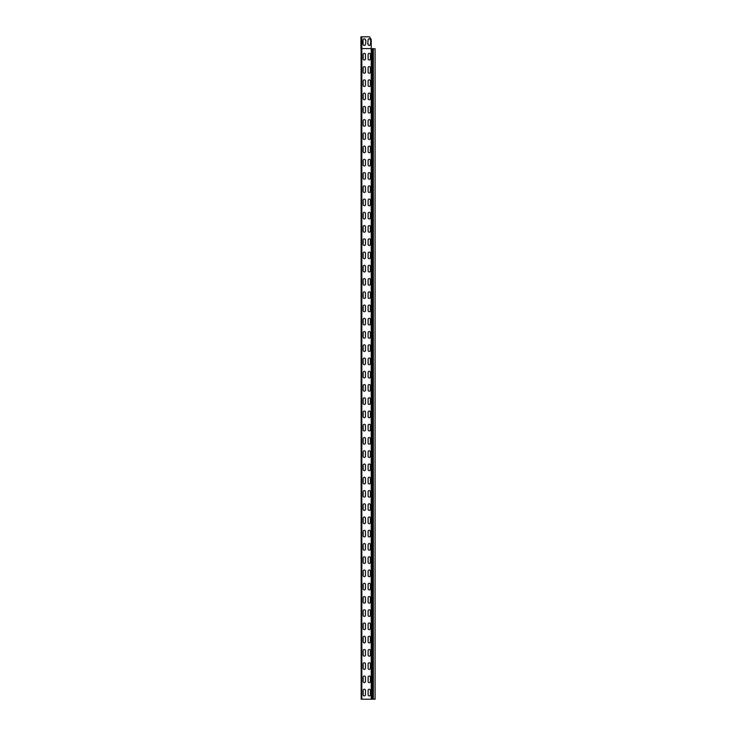 <?xml version="1.0" encoding="UTF-8"?>
<svg xmlns="http://www.w3.org/2000/svg" width="736" height="736" viewBox="0 0 736 736"><rect width="100%" height="100%" fill="white"/><g stroke="black" fill="none" stroke-linecap="round" stroke-linejoin="round"><path stroke-width="1.1" d="M361.164 63.59L361.164 61.52M361.164 65.909L360.999 64.096M361.164 61.152L361.164 59.073M360.999 58.76L361.164 56.681M374.918 699.2L361.164 699.2L361.091 48.594A0.46 0.46 0 0 1 360.925 48.263L360.925 36.8L369.573 36.8L370.999 39.284A1.656 1.656 0 0 1 371.229 40.112L371.229 48.263L371.229 40.112M361.164 691.086L361.164 692.245M361.164 693.238L361.164 694.398M361.827 699.2L361.827 48.723L361.091 48.594L371.229 48.594M360.925 48.263L361.827 48.263L361.827 36.8M368.12 694.729L368.12 690.423A1.159 1.159 0 0 1 369.279 689.264A1.159 1.159 0 0 1 370.438 690.423L370.438 694.729A1.159 1.159 0 0 1 369.279 695.888A1.159 1.159 0 0 1 368.12 694.729A1.159 1.159 90 0 0 369.279 695.888A1.159 1.159 90 0 0 370.438 694.729M363.152 690.423A1.159 1.159 0 0 1 364.311 689.264A1.159 1.159 0 0 1 365.47 690.423L365.47 694.729A1.159 1.159 0 0 1 364.311 695.888A1.159 1.159 0 0 1 363.152 694.729L363.152 690.423A1.159 1.159 90 0 1 364.311 689.264A1.159 1.159 90 0 1 365.47 690.423M368.12 681.481L368.12 677.175A1.159 1.159 0 0 1 369.279 676.016A1.159 1.159 0 0 1 370.438 677.175L370.438 681.481A1.159 1.159 0 0 1 369.279 682.64A1.159 1.159 0 0 1 368.12 681.481A1.159 1.159 90 0 0 369.279 682.64A1.159 1.159 90 0 0 370.438 681.481M363.152 677.175A1.159 1.159 0 0 1 364.311 676.016A1.159 1.159 0 0 1 365.47 677.175L365.47 681.481A1.159 1.159 0 0 1 364.311 682.64A1.159 1.159 0 0 1 363.152 681.481L363.152 677.175A1.159 1.159 90 0 1 364.311 676.016A1.159 1.159 90 0 1 365.47 677.175M368.12 668.233L368.12 663.927A1.159 1.159 0 0 1 369.279 662.768A1.159 1.159 0 0 1 370.438 663.927L370.438 668.233A1.159 1.159 0 0 1 369.279 669.392A1.159 1.159 0 0 1 368.12 668.233A1.159 1.159 90 0 0 369.279 669.392A1.159 1.159 90 0 0 370.438 668.233M363.152 663.927A1.159 1.159 0 0 1 364.311 662.768A1.159 1.159 0 0 1 365.47 663.927L365.47 668.233A1.159 1.159 0 0 1 364.311 669.392A1.159 1.159 0 0 1 363.152 668.233L363.152 663.927A1.159 1.159 90 0 1 364.311 662.768A1.159 1.159 90 0 1 365.47 663.927M368.12 654.985L368.12 650.679A1.159 1.159 0 0 1 369.279 649.52A1.159 1.159 0 0 1 370.438 650.679L370.438 654.985A1.159 1.159 0 0 1 369.279 656.144A1.159 1.159 0 0 1 368.12 654.985A1.159 1.159 90 0 0 369.279 656.144A1.159 1.159 90 0 0 370.438 654.985M363.152 650.679A1.159 1.159 0 0 1 364.311 649.52A1.159 1.159 0 0 1 365.47 650.679L365.47 654.985A1.159 1.159 0 0 1 364.311 656.144A1.159 1.159 0 0 1 363.152 654.985L363.152 650.679A1.159 1.159 90 0 1 364.311 649.52A1.159 1.159 90 0 1 365.47 650.679M368.12 641.737L368.12 637.431A1.159 1.159 0 0 1 369.279 636.272A1.159 1.159 0 0 1 370.438 637.431L370.438 641.737A1.159 1.159 0 0 1 369.279 642.896A1.159 1.159 0 0 1 368.12 641.737A1.159 1.159 90 0 0 369.279 642.896A1.159 1.159 90 0 0 370.438 641.737M363.152 637.431A1.159 1.159 0 0 1 364.311 636.272A1.159 1.159 0 0 1 365.47 637.431L365.47 641.737A1.159 1.159 0 0 1 364.311 642.896A1.159 1.159 0 0 1 363.152 641.737L363.152 637.431A1.159 1.159 90 0 1 364.311 636.272A1.159 1.159 90 0 1 365.47 637.431M368.12 628.489L368.12 624.183A1.159 1.159 0 0 1 369.279 623.024A1.159 1.159 0 0 1 370.438 624.183L370.438 628.489A1.159 1.159 0 0 1 369.279 629.648A1.159 1.159 0 0 1 368.12 628.489A1.159 1.159 90 0 0 369.279 629.648A1.159 1.159 90 0 0 370.438 628.489M363.152 624.183A1.159 1.159 0 0 1 364.311 623.024A1.159 1.159 0 0 1 365.47 624.183L365.47 628.489A1.159 1.159 0 0 1 364.311 629.648A1.159 1.159 0 0 1 363.152 628.489L363.152 624.183A1.159 1.159 90 0 1 364.311 623.024A1.159 1.159 90 0 1 365.47 624.183M368.12 615.241L368.12 610.935A1.159 1.159 0 0 1 369.279 609.776A1.159 1.159 0 0 1 370.438 610.935L370.438 615.241A1.159 1.159 0 0 1 369.279 616.4A1.159 1.159 0 0 1 368.12 615.241A1.159 1.159 90 0 0 369.279 616.4A1.159 1.159 90 0 0 370.438 615.241M363.152 610.935A1.159 1.159 0 0 1 364.311 609.776A1.159 1.159 0 0 1 365.47 610.935L365.47 615.241A1.159 1.159 0 0 1 364.311 616.4A1.159 1.159 0 0 1 363.152 615.241L363.152 610.935A1.159 1.159 90 0 1 364.311 609.776A1.159 1.159 90 0 1 365.47 610.935M368.12 601.993L368.12 597.687A1.159 1.159 0 0 1 369.279 596.528A1.159 1.159 0 0 1 370.438 597.687L370.438 601.993A1.159 1.159 0 0 1 369.279 603.152A1.159 1.159 0 0 1 368.12 601.993A1.159 1.159 90 0 0 369.279 603.152A1.159 1.159 90 0 0 370.438 601.993M363.152 597.687A1.159 1.159 0 0 1 364.311 596.528A1.159 1.159 0 0 1 365.47 597.687L365.47 601.993A1.159 1.159 0 0 1 364.311 603.152A1.159 1.159 0 0 1 363.152 601.993L363.152 597.687A1.159 1.159 90 0 1 364.311 596.528A1.159 1.159 90 0 1 365.47 597.687M368.12 588.745L368.12 584.439A1.159 1.159 0 0 1 369.279 583.28A1.159 1.159 0 0 1 370.438 584.439L370.438 588.745A1.159 1.159 0 0 1 369.279 589.904A1.159 1.159 0 0 1 368.12 588.745A1.159 1.159 90 0 0 369.279 589.904A1.159 1.159 90 0 0 370.438 588.745M363.152 584.439A1.159 1.159 0 0 1 364.311 583.28A1.159 1.159 0 0 1 365.47 584.439L365.47 588.745A1.159 1.159 0 0 1 364.311 589.904A1.159 1.159 0 0 1 363.152 588.745L363.152 584.439A1.159 1.159 90 0 1 364.311 583.28A1.159 1.159 90 0 1 365.47 584.439M368.12 575.497L368.12 571.191A1.159 1.159 0 0 1 369.279 570.032A1.159 1.159 0 0 1 370.438 571.191L370.438 575.497A1.159 1.159 0 0 1 369.279 576.656A1.159 1.159 0 0 1 368.12 575.497A1.159 1.159 90 0 0 369.279 576.656A1.159 1.159 90 0 0 370.438 575.497M363.152 571.191A1.159 1.159 0 0 1 364.311 570.032A1.159 1.159 0 0 1 365.47 571.191L365.47 575.497A1.159 1.159 0 0 1 364.311 576.656A1.159 1.159 0 0 1 363.152 575.497L363.152 571.191A1.159 1.159 90 0 1 364.311 570.032A1.159 1.159 90 0 1 365.47 571.191M368.12 562.249L368.12 557.943A1.159 1.159 0 0 1 369.279 556.784A1.159 1.159 0 0 1 370.438 557.943L370.438 562.249A1.159 1.159 0 0 1 369.279 563.408A1.159 1.159 0 0 1 368.12 562.249A1.159 1.159 90 0 0 369.279 563.408A1.159 1.159 90 0 0 370.438 562.249M363.152 557.943A1.159 1.159 0 0 1 364.311 556.784A1.159 1.159 0 0 1 365.47 557.943L365.47 562.249A1.159 1.159 0 0 1 364.311 563.408A1.159 1.159 0 0 1 363.152 562.249L363.152 557.943A1.159 1.159 90 0 1 364.311 556.784A1.159 1.159 90 0 1 365.47 557.943M368.12 549.001L368.12 544.695A1.159 1.159 0 0 1 369.279 543.536A1.159 1.159 0 0 1 370.438 544.695L370.438 549.001A1.159 1.159 0 0 1 369.279 550.16A1.159 1.159 0 0 1 368.12 549.001A1.159 1.159 90 0 0 369.279 550.16A1.159 1.159 90 0 0 370.438 549.001M363.152 544.695A1.159 1.159 0 0 1 364.311 543.536A1.159 1.159 0 0 1 365.47 544.695L365.47 549.001A1.159 1.159 0 0 1 364.311 550.16A1.159 1.159 0 0 1 363.152 549.001L363.152 544.695A1.159 1.159 90 0 1 364.311 543.536A1.159 1.159 90 0 1 365.47 544.695M368.12 535.753L368.12 531.447A1.159 1.159 0 0 1 369.279 530.288A1.159 1.159 0 0 1 370.438 531.447L370.438 535.753A1.159 1.159 0 0 1 369.279 536.912A1.159 1.159 0 0 1 368.12 535.753A1.159 1.159 90 0 0 369.279 536.912A1.159 1.159 90 0 0 370.438 535.753M363.152 531.447A1.159 1.159 0 0 1 364.311 530.288A1.159 1.159 0 0 1 365.47 531.447L365.47 535.753A1.159 1.159 0 0 1 364.311 536.912A1.159 1.159 0 0 1 363.152 535.753L363.152 531.447A1.159 1.159 90 0 1 364.311 530.288A1.159 1.159 90 0 1 365.47 531.447M368.12 522.505L368.12 518.199A1.159 1.159 0 0 1 369.279 517.04A1.159 1.159 0 0 1 370.438 518.199L370.438 522.505A1.159 1.159 0 0 1 369.279 523.664A1.159 1.159 0 0 1 368.12 522.505A1.159 1.159 90 0 0 369.279 523.664A1.159 1.159 90 0 0 370.438 522.505M363.152 518.199A1.159 1.159 0 0 1 364.311 517.04A1.159 1.159 0 0 1 365.47 518.199L365.47 522.505A1.159 1.159 0 0 1 364.311 523.664A1.159 1.159 0 0 1 363.152 522.505L363.152 518.199A1.159 1.159 90 0 1 364.311 517.04A1.159 1.159 90 0 1 365.47 518.199M368.12 509.257L368.12 504.951A1.159 1.159 0 0 1 369.279 503.792A1.159 1.159 0 0 1 370.438 504.951L370.438 509.257A1.159 1.159 0 0 1 369.279 510.416A1.159 1.159 0 0 1 368.12 509.257A1.159 1.159 90 0 0 369.279 510.416A1.159 1.159 90 0 0 370.438 509.257M363.152 504.951A1.159 1.159 0 0 1 364.311 503.792A1.159 1.159 0 0 1 365.47 504.951L365.47 509.257A1.159 1.159 0 0 1 364.311 510.416A1.159 1.159 0 0 1 363.152 509.257L363.152 504.951A1.159 1.159 90 0 1 364.311 503.792A1.159 1.159 90 0 1 365.47 504.951M368.12 496.009L368.12 491.703A1.159 1.159 0 0 1 369.279 490.544A1.159 1.159 0 0 1 370.438 491.703L370.438 496.009A1.159 1.159 0 0 1 369.279 497.168A1.159 1.159 0 0 1 368.12 496.009A1.159 1.159 90 0 0 369.279 497.168A1.159 1.159 90 0 0 370.438 496.009M363.152 491.703A1.159 1.159 0 0 1 364.311 490.544A1.159 1.159 0 0 1 365.47 491.703L365.47 496.009A1.159 1.159 0 0 1 364.311 497.168A1.159 1.159 0 0 1 363.152 496.009L363.152 491.703A1.159 1.159 90 0 1 364.311 490.544A1.159 1.159 90 0 1 365.47 491.703M368.12 482.761L368.12 478.455A1.159 1.159 0 0 1 369.279 477.296A1.159 1.159 0 0 1 370.438 478.455L370.438 482.761A1.159 1.159 0 0 1 369.279 483.92A1.159 1.159 0 0 1 368.12 482.761A1.159 1.159 90 0 0 369.279 483.92A1.159 1.159 90 0 0 370.438 482.761M363.152 478.455A1.159 1.159 0 0 1 364.311 477.296A1.159 1.159 0 0 1 365.47 478.455L365.47 482.761A1.159 1.159 0 0 1 364.311 483.92A1.159 1.159 0 0 1 363.152 482.761L363.152 478.455A1.159 1.159 90 0 1 364.311 477.296A1.159 1.159 90 0 1 365.47 478.455M368.12 469.513L368.12 465.207A1.159 1.159 0 0 1 369.279 464.048A1.159 1.159 0 0 1 370.438 465.207L370.438 469.513A1.159 1.159 0 0 1 369.279 470.672A1.159 1.159 0 0 1 368.12 469.513A1.159 1.159 90 0 0 369.279 470.672A1.159 1.159 90 0 0 370.438 469.513M363.152 465.207A1.159 1.159 0 0 1 364.311 464.048A1.159 1.159 0 0 1 365.47 465.207L365.47 469.513A1.159 1.159 0 0 1 364.311 470.672A1.159 1.159 0 0 1 363.152 469.513L363.152 465.207A1.159 1.159 90 0 1 364.311 464.048A1.159 1.159 90 0 1 365.47 465.207M368.12 456.265L368.12 451.959A1.159 1.159 0 0 1 369.279 450.8A1.159 1.159 0 0 1 370.438 451.959L370.438 456.265A1.159 1.159 0 0 1 369.279 457.424A1.159 1.159 0 0 1 368.12 456.265A1.159 1.159 90 0 0 369.279 457.424A1.159 1.159 90 0 0 370.438 456.265M363.152 451.959A1.159 1.159 0 0 1 364.311 450.8A1.159 1.159 0 0 1 365.47 451.959L365.47 456.265A1.159 1.159 0 0 1 364.311 457.424A1.159 1.159 0 0 1 363.152 456.265L363.152 451.959M368.12 443.017L368.12 438.711A1.159 1.159 0 0 1 369.279 437.552A1.159 1.159 0 0 1 370.438 438.711L370.438 443.017A1.159 1.159 0 0 1 369.279 444.176A1.159 1.159 0 0 1 368.12 443.017A1.159 1.159 90 0 0 369.279 444.176A1.159 1.159 90 0 0 370.438 443.017M363.152 438.711A1.159 1.159 0 0 1 364.311 437.552A1.159 1.159 0 0 1 365.47 438.711L365.47 443.017A1.159 1.159 0 0 1 364.311 444.176A1.159 1.159 0 0 1 363.152 443.017L363.152 438.711A1.159 1.159 90 0 1 364.311 437.552A1.159 1.159 90 0 1 365.47 438.711M368.12 429.769L368.12 425.463A1.159 1.159 0 0 1 369.279 424.304A1.159 1.159 0 0 1 370.438 425.463L370.438 429.769A1.159 1.159 0 0 1 369.279 430.928A1.159 1.159 0 0 1 368.12 429.769A1.159 1.159 90 0 0 369.279 430.928A1.159 1.159 90 0 0 370.438 429.769M363.152 425.463A1.159 1.159 0 0 1 364.311 424.304A1.159 1.159 0 0 1 365.47 425.463L365.47 429.769A1.159 1.159 0 0 1 364.311 430.928A1.159 1.159 0 0 1 363.152 429.769L363.152 425.463A1.159 1.159 90 0 1 364.311 424.304A1.159 1.159 90 0 1 365.47 425.463M368.12 416.521L368.12 412.215A1.159 1.159 0 0 1 369.279 411.056A1.159 1.159 0 0 1 370.438 412.215L370.438 416.521A1.159 1.159 0 0 1 369.279 417.68A1.159 1.159 0 0 1 368.12 416.521A1.159 1.159 90 0 0 369.279 417.68A1.159 1.159 90 0 0 370.438 416.521M363.152 412.215A1.159 1.159 0 0 1 364.311 411.056A1.159 1.159 0 0 1 365.47 412.215L365.47 416.521A1.159 1.159 0 0 1 364.311 417.68A1.159 1.159 0 0 1 363.152 416.521L363.152 412.215A1.159 1.159 90 0 1 364.311 411.056A1.159 1.159 90 0 1 365.47 412.215M368.12 403.273L368.12 398.967A1.159 1.159 0 0 1 369.279 397.808A1.159 1.159 0 0 1 370.438 398.967L370.438 403.273A1.159 1.159 0 0 1 369.279 404.432A1.159 1.159 0 0 1 368.12 403.273A1.159 1.159 90 0 0 369.279 404.432A1.159 1.159 90 0 0 370.438 403.273M363.152 398.967A1.159 1.159 0 0 1 364.311 397.808A1.159 1.159 0 0 1 365.47 398.967L365.47 403.273A1.159 1.159 0 0 1 364.311 404.432A1.159 1.159 0 0 1 363.152 403.273L363.152 398.967A1.159 1.159 90 0 1 364.311 397.808A1.159 1.159 90 0 1 365.47 398.967M368.12 390.025L368.12 385.719A1.159 1.159 0 0 1 369.279 384.56A1.159 1.159 0 0 1 370.438 385.719L370.438 390.025A1.159 1.159 0 0 1 369.279 391.184A1.159 1.159 0 0 1 368.12 390.025A1.159 1.159 90 0 0 369.279 391.184A1.159 1.159 90 0 0 370.438 390.025M363.152 385.719A1.159 1.159 0 0 1 364.311 384.56A1.159 1.159 0 0 1 365.47 385.719L365.47 390.025A1.159 1.159 0 0 1 364.311 391.184A1.159 1.159 0 0 1 363.152 390.025L363.152 385.719A1.159 1.159 90 0 1 364.311 384.56A1.159 1.159 90 0 1 365.47 385.719M368.12 376.777L368.12 372.471A1.159 1.159 0 0 1 369.279 371.312A1.159 1.159 0 0 1 370.438 372.471L370.438 376.777A1.159 1.159 0 0 1 369.279 377.936A1.159 1.159 0 0 1 368.12 376.777A1.159 1.159 90 0 0 369.279 377.936A1.159 1.159 90 0 0 370.438 376.777M363.152 372.471A1.159 1.159 0 0 1 364.311 371.312A1.159 1.159 0 0 1 365.47 372.471L365.47 376.777A1.159 1.159 0 0 1 364.311 377.936A1.159 1.159 0 0 1 363.152 376.777L363.152 372.471A1.159 1.159 90 0 1 364.311 371.312A1.159 1.159 90 0 1 365.47 372.471M368.12 363.529L368.12 359.223A1.159 1.159 0 0 1 369.279 358.064A1.159 1.159 0 0 1 370.438 359.223L370.438 363.529A1.159 1.159 0 0 1 369.279 364.688A1.159 1.159 0 0 1 368.12 363.529A1.159 1.159 90 0 0 369.279 364.688A1.159 1.159 90 0 0 370.438 363.529M363.152 359.223A1.159 1.159 0 0 1 364.311 358.064A1.159 1.159 0 0 1 365.47 359.223L365.47 363.529A1.159 1.159 0 0 1 364.311 364.688A1.159 1.159 0 0 1 363.152 363.529L363.152 359.223A1.159 1.159 90 0 1 364.311 358.064A1.159 1.159 90 0 1 365.47 359.223M368.12 350.281L368.12 345.975A1.159 1.159 0 0 1 369.279 344.816A1.159 1.159 0 0 1 370.438 345.975L370.438 350.281A1.159 1.159 0 0 1 369.279 351.44A1.159 1.159 0 0 1 368.12 350.281A1.159 1.159 90 0 0 369.279 351.44A1.159 1.159 90 0 0 370.438 350.281M363.152 345.975A1.159 1.159 0 0 1 364.311 344.816A1.159 1.159 0 0 1 365.47 345.975L365.47 350.281A1.159 1.159 0 0 1 364.311 351.44A1.159 1.159 0 0 1 363.152 350.281L363.152 345.975A1.159 1.159 90 0 1 364.311 344.816A1.159 1.159 90 0 1 365.47 345.975M368.12 337.033L368.12 332.727A1.159 1.159 0 0 1 369.279 331.568A1.159 1.159 0 0 1 370.438 332.727L370.438 337.033A1.159 1.159 0 0 1 369.279 338.192A1.159 1.159 0 0 1 368.12 337.033A1.159 1.159 90 0 0 369.279 338.192A1.159 1.159 90 0 0 370.438 337.033M363.152 332.727A1.159 1.159 0 0 1 364.311 331.568A1.159 1.159 0 0 1 365.47 332.727L365.47 337.033A1.159 1.159 0 0 1 364.311 338.192A1.159 1.159 0 0 1 363.152 337.033L363.152 332.727A1.159 1.159 90 0 1 364.311 331.568A1.159 1.159 90 0 1 365.47 332.727M368.12 323.785L368.12 319.479A1.159 1.159 0 0 1 369.279 318.32A1.159 1.159 0 0 1 370.438 319.479L370.438 323.785A1.159 1.159 0 0 1 369.279 324.944A1.159 1.159 0 0 1 368.12 323.785A1.159 1.159 90 0 0 369.279 324.944A1.159 1.159 90 0 0 370.438 323.785M363.152 319.479A1.159 1.159 0 0 1 364.311 318.32A1.159 1.159 0 0 1 365.47 319.479L365.47 323.785A1.159 1.159 0 0 1 364.311 324.944A1.159 1.159 0 0 1 363.152 323.785L363.152 319.479A1.159 1.159 90 0 1 364.311 318.32A1.159 1.159 90 0 1 365.47 319.479M368.12 310.537L368.12 306.231A1.159 1.159 0 0 1 369.279 305.072A1.159 1.159 0 0 1 370.438 306.231L370.438 310.537A1.159 1.159 0 0 1 369.279 311.696A1.159 1.159 0 0 1 368.12 310.537A1.159 1.159 90 0 0 369.279 311.696A1.159 1.159 90 0 0 370.438 310.537M363.152 306.231A1.159 1.159 0 0 1 364.311 305.072A1.159 1.159 0 0 1 365.47 306.231L365.47 310.537A1.159 1.159 0 0 1 364.311 311.696A1.159 1.159 0 0 1 363.152 310.537L363.152 306.231A1.159 1.159 90 0 1 364.311 305.072A1.159 1.159 90 0 1 365.47 306.231M368.12 297.289L368.12 292.983A1.159 1.159 0 0 1 369.279 291.824A1.159 1.159 0 0 1 370.438 292.983L370.438 297.289A1.159 1.159 0 0 1 369.279 298.448A1.159 1.159 0 0 1 368.12 297.289A1.159 1.159 90 0 0 369.279 298.448A1.159 1.159 90 0 0 370.438 297.289M363.152 292.983A1.159 1.159 0 0 1 364.311 291.824A1.159 1.159 0 0 1 365.47 292.983L365.47 297.289A1.159 1.159 0 0 1 364.311 298.448A1.159 1.159 0 0 1 363.152 297.289L363.152 292.983A1.159 1.159 90 0 1 364.311 291.824A1.159 1.159 90 0 1 365.47 292.983M368.12 284.041L368.12 279.735A1.159 1.159 0 0 1 369.279 278.576A1.159 1.159 0 0 1 370.438 279.735L370.438 284.041A1.159 1.159 0 0 1 369.279 285.2A1.159 1.159 0 0 1 368.12 284.041A1.159 1.159 90 0 0 369.279 285.2A1.159 1.159 90 0 0 370.438 284.041M363.152 279.735A1.159 1.159 0 0 1 364.311 278.576A1.159 1.159 0 0 1 365.47 279.735L365.47 284.041A1.159 1.159 0 0 1 364.311 285.2A1.159 1.159 0 0 1 363.152 284.041L363.152 279.735A1.159 1.159 90 0 1 364.311 278.576A1.159 1.159 90 0 1 365.47 279.735M368.12 270.793L368.12 266.487A1.159 1.159 0 0 1 369.279 265.328A1.159 1.159 0 0 1 370.438 266.487L370.438 270.793A1.159 1.159 0 0 1 369.279 271.952A1.159 1.159 0 0 1 368.12 270.793A1.159 1.159 90 0 0 369.279 271.952A1.159 1.159 90 0 0 370.438 270.793M363.152 266.487A1.159 1.159 0 0 1 364.311 265.328A1.159 1.159 0 0 1 365.47 266.487L365.47 270.793A1.159 1.159 0 0 1 364.311 271.952A1.159 1.159 0 0 1 363.152 270.793L363.152 266.487A1.159 1.159 90 0 1 364.311 265.328A1.159 1.159 90 0 1 365.47 266.487M368.12 257.545L368.12 253.239A1.159 1.159 0 0 1 369.279 252.08A1.159 1.159 0 0 1 370.438 253.239L370.438 257.545A1.159 1.159 0 0 1 369.279 258.704A1.159 1.159 0 0 1 368.12 257.545A1.159 1.159 90 0 0 369.279 258.704A1.159 1.159 90 0 0 370.438 257.545M363.152 253.239A1.159 1.159 0 0 1 364.311 252.08A1.159 1.159 0 0 1 365.47 253.239L365.47 257.545A1.159 1.159 0 0 1 364.311 258.704A1.159 1.159 0 0 1 363.152 257.545L363.152 253.239A1.159 1.159 90 0 1 364.311 252.08A1.159 1.159 90 0 1 365.47 253.239M368.12 244.297L368.12 239.991A1.159 1.159 0 0 1 369.279 238.832A1.159 1.159 0 0 1 370.438 239.991L370.438 244.297A1.159 1.159 0 0 1 369.279 245.456A1.159 1.159 0 0 1 368.12 244.297A1.159 1.159 90 0 0 369.279 245.456A1.159 1.159 90 0 0 370.438 244.297M363.152 239.991A1.159 1.159 0 0 1 364.311 238.832A1.159 1.159 0 0 1 365.47 239.991L365.47 244.297A1.159 1.159 0 0 1 364.311 245.456A1.159 1.159 0 0 1 363.152 244.297L363.152 239.991A1.159 1.159 90 0 1 364.311 238.832A1.159 1.159 90 0 1 365.47 239.991M368.12 231.049L368.12 226.743A1.159 1.159 0 0 1 369.279 225.584A1.159 1.159 0 0 1 370.438 226.743L370.438 231.049A1.159 1.159 0 0 1 369.279 232.208A1.159 1.159 0 0 1 368.12 231.049A1.159 1.159 90 0 0 369.279 232.208A1.159 1.159 90 0 0 370.438 231.049M363.152 226.743A1.159 1.159 0 0 1 364.311 225.584A1.159 1.159 0 0 1 365.47 226.743L365.47 231.049A1.159 1.159 0 0 1 364.311 232.208A1.159 1.159 0 0 1 363.152 231.049L363.152 226.743A1.159 1.159 90 0 1 364.311 225.584A1.159 1.159 90 0 1 365.47 226.743M368.12 217.801L368.12 213.495A1.159 1.159 0 0 1 369.279 212.336A1.159 1.159 0 0 1 370.438 213.495L370.438 217.801A1.159 1.159 0 0 1 369.279 218.96A1.159 1.159 0 0 1 368.12 217.801A1.159 1.159 90 0 0 369.279 218.96A1.159 1.159 90 0 0 370.438 217.801M363.152 213.495A1.159 1.159 0 0 1 364.311 212.336A1.159 1.159 0 0 1 365.47 213.495L365.47 217.801A1.159 1.159 0 0 1 364.311 218.96A1.159 1.159 0 0 1 363.152 217.801L363.152 213.495A1.159 1.159 90 0 1 364.311 212.336A1.159 1.159 90 0 1 365.47 213.495M368.12 204.553L368.12 200.247A1.159 1.159 0 0 1 369.279 199.088A1.159 1.159 0 0 1 370.438 200.247L370.438 204.553A1.159 1.159 0 0 1 369.279 205.712A1.159 1.159 0 0 1 368.12 204.553A1.159 1.159 90 0 0 369.279 205.712A1.159 1.159 90 0 0 370.438 204.553M363.152 200.247A1.159 1.159 0 0 1 364.311 199.088A1.159 1.159 0 0 1 365.47 200.247L365.47 204.553A1.159 1.159 0 0 1 364.311 205.712A1.159 1.159 0 0 1 363.152 204.553L363.152 200.247A1.159 1.159 90 0 1 364.311 199.088A1.159 1.159 90 0 1 365.47 200.247M368.12 191.305L368.12 186.999A1.159 1.159 0 0 1 369.279 185.84A1.159 1.159 0 0 1 370.438 186.999L370.438 191.305A1.159 1.159 0 0 1 369.279 192.464A1.159 1.159 0 0 1 368.12 191.305A1.159 1.159 90 0 0 369.279 192.464A1.159 1.159 90 0 0 370.438 191.305M363.152 186.999A1.159 1.159 0 0 1 364.311 185.84A1.159 1.159 0 0 1 365.47 186.999L365.47 191.305A1.159 1.159 0 0 1 364.311 192.464A1.159 1.159 0 0 1 363.152 191.305L363.152 186.999A1.159 1.159 90 0 1 364.311 185.84A1.159 1.159 90 0 1 365.47 186.999M368.12 178.057L368.12 173.751A1.159 1.159 0 0 1 369.279 172.592A1.159 1.159 0 0 1 370.438 173.751L370.438 178.057A1.159 1.159 0 0 1 369.279 179.216A1.159 1.159 0 0 1 368.12 178.057A1.159 1.159 90 0 0 369.279 179.216A1.159 1.159 90 0 0 370.438 178.057M363.152 173.751A1.159 1.159 0 0 1 364.311 172.592A1.159 1.159 0 0 1 365.47 173.751L365.47 178.057A1.159 1.159 0 0 1 364.311 179.216A1.159 1.159 0 0 1 363.152 178.057L363.152 173.751A1.159 1.159 90 0 1 364.311 172.592A1.159 1.159 90 0 1 365.47 173.751M368.12 164.809L368.12 160.503A1.159 1.159 0 0 1 369.279 159.344A1.159 1.159 0 0 1 370.438 160.503L370.438 164.809A1.159 1.159 0 0 1 369.279 165.968A1.159 1.159 0 0 1 368.12 164.809A1.159 1.159 90 0 0 369.279 165.968A1.159 1.159 90 0 0 370.438 164.809M363.152 160.503A1.159 1.159 0 0 1 364.311 159.344A1.159 1.159 0 0 1 365.47 160.503L365.47 164.809A1.159 1.159 0 0 1 364.311 165.968A1.159 1.159 0 0 1 363.152 164.809L363.152 160.503A1.159 1.159 90 0 1 364.311 159.344A1.159 1.159 90 0 1 365.47 160.503M368.12 151.561L368.12 147.255A1.159 1.159 0 0 1 369.279 146.096A1.159 1.159 0 0 1 370.438 147.255L370.438 151.561A1.159 1.159 0 0 1 369.279 152.72A1.159 1.159 0 0 1 368.12 151.561A1.159 1.159 90 0 0 369.279 152.72A1.159 1.159 90 0 0 370.438 151.561M363.152 147.255A1.159 1.159 0 0 1 364.311 146.096A1.159 1.159 0 0 1 365.47 147.255L365.47 151.561A1.159 1.159 0 0 1 364.311 152.72A1.159 1.159 0 0 1 363.152 151.561L363.152 147.255A1.159 1.159 90 0 1 364.311 146.096A1.159 1.159 90 0 1 365.47 147.255M368.12 138.313L368.12 134.007A1.159 1.159 0 0 1 369.279 132.848A1.159 1.159 0 0 1 370.438 134.007L370.438 138.313A1.159 1.159 0 0 1 369.279 139.472A1.159 1.159 0 0 1 368.12 138.313A1.159 1.159 90 0 0 369.279 139.472A1.159 1.159 90 0 0 370.438 138.313M363.152 134.007A1.159 1.159 0 0 1 364.311 132.848A1.159 1.159 0 0 1 365.47 134.007L365.47 138.313A1.159 1.159 0 0 1 364.311 139.472A1.159 1.159 0 0 1 363.152 138.313L363.152 134.007A1.159 1.159 90 0 1 364.311 132.848A1.159 1.159 90 0 1 365.47 134.007M368.12 125.065L368.12 120.759A1.159 1.159 0 0 1 369.279 119.6A1.159 1.159 0 0 1 370.438 120.759L370.438 125.065A1.159 1.159 0 0 1 369.279 126.224A1.159 1.159 0 0 1 368.12 125.065A1.159 1.159 90 0 0 369.279 126.224A1.159 1.159 90 0 0 370.438 125.065M363.152 120.759A1.159 1.159 0 0 1 364.311 119.6A1.159 1.159 0 0 1 365.47 120.759L365.47 125.065A1.159 1.159 0 0 1 364.311 126.224A1.159 1.159 0 0 1 363.152 125.065L363.152 120.759A1.159 1.159 90 0 1 364.311 119.6A1.159 1.159 90 0 1 365.47 120.759M368.12 111.817L368.12 107.511A1.159 1.159 0 0 1 369.279 106.352A1.159 1.159 0 0 1 370.438 107.511L370.438 111.817A1.159 1.159 0 0 1 369.279 112.976A1.159 1.159 0 0 1 368.12 111.817A1.159 1.159 90 0 0 369.279 112.976A1.159 1.159 90 0 0 370.438 111.817M363.152 107.511A1.159 1.159 0 0 1 364.311 106.352A1.159 1.159 0 0 1 365.47 107.511L365.47 111.817A1.159 1.159 0 0 1 364.311 112.976A1.159 1.159 0 0 1 363.152 111.817L363.152 107.511A1.159 1.159 90 0 1 364.311 106.352A1.159 1.159 90 0 1 365.47 107.511M368.12 98.569L368.12 94.263A1.159 1.159 0 0 1 369.279 93.104A1.159 1.159 0 0 1 370.438 94.263L370.438 98.569A1.159 1.159 0 0 1 369.279 99.728A1.159 1.159 0 0 1 368.12 98.569A1.159 1.159 90 0 0 369.279 99.728A1.159 1.159 90 0 0 370.438 98.569M363.152 94.263A1.159 1.159 0 0 1 364.311 93.104A1.159 1.159 0 0 1 365.47 94.263L365.47 98.569A1.159 1.159 0 0 1 364.311 99.728A1.159 1.159 0 0 1 363.152 98.569L363.152 94.263A1.159 1.159 90 0 1 364.311 93.104A1.159 1.159 90 0 1 365.47 94.263M368.12 85.321L368.12 81.015A1.159 1.159 0 0 1 369.279 79.856A1.159 1.159 0 0 1 370.438 81.015L370.438 85.321A1.159 1.159 0 0 1 369.279 86.48A1.159 1.159 0 0 1 368.12 85.321A1.159 1.159 90 0 0 369.279 86.48A1.159 1.159 90 0 0 370.438 85.321M363.152 81.015A1.159 1.159 0 0 1 364.311 79.856A1.159 1.159 0 0 1 365.47 81.015L365.47 85.321A1.159 1.159 0 0 1 364.311 86.48A1.159 1.159 0 0 1 363.152 85.321L363.152 81.015A1.159 1.159 90 0 1 364.311 79.856A1.159 1.159 90 0 1 365.47 81.015M368.12 72.073L368.12 67.767A1.159 1.159 0 0 1 369.279 66.608A1.159 1.159 0 0 1 370.438 67.767L370.438 72.073A1.159 1.159 0 0 1 369.279 73.232A1.159 1.159 0 0 1 368.12 72.073A1.159 1.159 90 0 0 369.279 73.232A1.159 1.159 90 0 0 370.438 72.073M363.152 67.767A1.159 1.159 0 0 1 364.311 66.608A1.159 1.159 0 0 1 365.47 67.767L365.47 72.073A1.159 1.159 0 0 1 364.311 73.232A1.159 1.159 0 0 1 363.152 72.073L363.152 67.767A1.159 1.159 90 0 1 364.311 66.608A1.159 1.159 90 0 1 365.47 67.767M365.47 54.519L365.47 58.825A1.159 1.159 0 0 1 364.311 59.984A1.159 1.159 0 0 1 363.152 58.825L363.152 54.519A1.159 1.159 0 0 1 364.311 53.36A1.159 1.159 0 0 1 365.47 54.519A1.159 1.159 90 0 0 364.311 53.36A1.159 1.159 90 0 0 363.152 54.519M368.12 54.519A1.159 1.159 0 0 1 369.279 53.36A1.159 1.159 0 0 1 370.438 54.519L370.438 58.825A1.159 1.159 0 0 1 369.279 59.984A1.159 1.159 0 0 1 368.12 58.825L368.12 54.519A1.159 1.159 90 0 1 369.279 53.36A1.159 1.159 90 0 1 370.438 54.519M371.229 699.2L371.229 48.723L375.075 48.723L375.075 699.2M365.47 694.729A1.159 1.159 90 0 1 364.311 695.888A1.159 1.159 90 0 1 363.152 694.729M368.12 690.423A1.159 1.159 90 0 1 369.279 689.264A1.159 1.159 90 0 1 370.438 690.423M365.47 681.481A1.159 1.159 90 0 1 364.311 682.64A1.159 1.159 90 0 1 363.152 681.481M368.12 677.175A1.159 1.159 90 0 1 369.279 676.016A1.159 1.159 90 0 1 370.438 677.175M365.47 668.233A1.159 1.159 90 0 1 364.311 669.392A1.159 1.159 90 0 1 363.152 668.233M368.12 663.927A1.159 1.159 90 0 1 369.279 662.768A1.159 1.159 90 0 1 370.438 663.927M365.47 654.985A1.159 1.159 90 0 1 364.311 656.144A1.159 1.159 90 0 1 363.152 654.985M368.12 650.679A1.159 1.159 90 0 1 369.279 649.52A1.159 1.159 90 0 1 370.438 650.679M365.47 641.737A1.159 1.159 90 0 1 364.311 642.896A1.159 1.159 90 0 1 363.152 641.737M368.12 637.431A1.159 1.159 90 0 1 369.279 636.272A1.159 1.159 90 0 1 370.438 637.431M365.47 628.489A1.159 1.159 90 0 1 364.311 629.648A1.159 1.159 90 0 1 363.152 628.489M368.12 624.183A1.159 1.159 90 0 1 369.279 623.024A1.159 1.159 90 0 1 370.438 624.183M365.47 615.241A1.159 1.159 90 0 1 364.311 616.4A1.159 1.159 90 0 1 363.152 615.241M368.12 610.935A1.159 1.159 90 0 1 369.279 609.776A1.159 1.159 90 0 1 370.438 610.935M365.47 601.993A1.159 1.159 90 0 1 364.311 603.152A1.159 1.159 90 0 1 363.152 601.993M368.12 597.687A1.159 1.159 90 0 1 369.279 596.528A1.159 1.159 90 0 1 370.438 597.687M365.47 588.745A1.159 1.159 90 0 1 364.311 589.904A1.159 1.159 90 0 1 363.152 588.745M368.12 584.439A1.159 1.159 90 0 1 369.279 583.28A1.159 1.159 90 0 1 370.438 584.439M365.47 575.497A1.159 1.159 90 0 1 364.311 576.656A1.159 1.159 90 0 1 363.152 575.497M368.12 571.191A1.159 1.159 90 0 1 369.279 570.032A1.159 1.159 90 0 1 370.438 571.191M365.47 562.249A1.159 1.159 90 0 1 364.311 563.408A1.159 1.159 90 0 1 363.152 562.249M368.12 557.943A1.159 1.159 90 0 1 369.279 556.784A1.159 1.159 90 0 1 370.438 557.943M365.47 549.001A1.159 1.159 90 0 1 364.311 550.16A1.159 1.159 90 0 1 363.152 549.001M368.12 544.695A1.159 1.159 90 0 1 369.279 543.536A1.159 1.159 90 0 1 370.438 544.695M365.47 535.753A1.159 1.159 90 0 1 364.311 536.912A1.159 1.159 90 0 1 363.152 535.753M368.12 531.447A1.159 1.159 90 0 1 369.279 530.288A1.159 1.159 90 0 1 370.438 531.447M365.47 522.505A1.159 1.159 90 0 1 364.311 523.664A1.159 1.159 90 0 1 363.152 522.505M368.12 518.199A1.159 1.159 90 0 1 369.279 517.04A1.159 1.159 90 0 1 370.438 518.199M365.47 509.257A1.159 1.159 90 0 1 364.311 510.416A1.159 1.159 90 0 1 363.152 509.257M368.12 504.951A1.159 1.159 90 0 1 369.279 503.792A1.159 1.159 90 0 1 370.438 504.951M365.47 496.009A1.159 1.159 90 0 1 364.311 497.168A1.159 1.159 90 0 1 363.152 496.009M368.12 491.703A1.159 1.159 90 0 1 369.279 490.544A1.159 1.159 90 0 1 370.438 491.703M365.47 482.761A1.159 1.159 90 0 1 364.311 483.92A1.159 1.159 90 0 1 363.152 482.761M368.12 478.455A1.159 1.159 90 0 1 369.279 477.296A1.159 1.159 90 0 1 370.438 478.455M365.47 469.513A1.159 1.159 90 0 1 364.311 470.672A1.159 1.159 90 0 1 363.152 469.513M368.12 465.207A1.159 1.159 90 0 1 369.279 464.048A1.159 1.159 90 0 1 370.438 465.207M365.47 456.265A1.159 1.159 90 0 1 364.311 457.424A1.159 1.159 90 0 1 363.152 456.265M368.12 451.959A1.159 1.159 90 0 1 369.279 450.8A1.159 1.159 90 0 1 370.438 451.959M365.47 443.017A1.159 1.159 90 0 1 364.311 444.176A1.159 1.159 90 0 1 363.152 443.017M368.12 438.711A1.159 1.159 90 0 1 369.279 437.552A1.159 1.159 90 0 1 370.438 438.711M365.47 429.769A1.159 1.159 90 0 1 364.311 430.928A1.159 1.159 90 0 1 363.152 429.769M368.12 425.463A1.159 1.159 90 0 1 369.279 424.304A1.159 1.159 90 0 1 370.438 425.463M365.47 416.521A1.159 1.159 90 0 1 364.311 417.68A1.159 1.159 90 0 1 363.152 416.521M368.12 412.215A1.159 1.159 90 0 1 369.279 411.056A1.159 1.159 90 0 1 370.438 412.215M365.47 403.273A1.159 1.159 90 0 1 364.311 404.432A1.159 1.159 90 0 1 363.152 403.273M368.12 398.967A1.159 1.159 90 0 1 369.279 397.808A1.159 1.159 90 0 1 370.438 398.967M365.47 390.025A1.159 1.159 90 0 1 364.311 391.184A1.159 1.159 90 0 1 363.152 390.025M368.12 385.719A1.159 1.159 90 0 1 369.279 384.56A1.159 1.159 90 0 1 370.438 385.719M365.47 376.777A1.159 1.159 90 0 1 364.311 377.936A1.159 1.159 90 0 1 363.152 376.777M368.12 372.471A1.159 1.159 90 0 1 369.279 371.312A1.159 1.159 90 0 1 370.438 372.471M365.47 363.529A1.159 1.159 90 0 1 364.311 364.688A1.159 1.159 90 0 1 363.152 363.529M368.12 359.223A1.159 1.159 90 0 1 369.279 358.064A1.159 1.159 90 0 1 370.438 359.223M365.47 350.281A1.159 1.159 90 0 1 364.311 351.44A1.159 1.159 90 0 1 363.152 350.281M368.12 345.975A1.159 1.159 90 0 1 369.279 344.816A1.159 1.159 90 0 1 370.438 345.975M365.47 337.033A1.159 1.159 90 0 1 364.311 338.192A1.159 1.159 90 0 1 363.152 337.033M368.12 332.727A1.159 1.159 90 0 1 369.279 331.568A1.159 1.159 90 0 1 370.438 332.727M365.47 323.785A1.159 1.159 90 0 1 364.311 324.944A1.159 1.159 90 0 1 363.152 323.785M368.12 319.479A1.159 1.159 90 0 1 369.279 318.32A1.159 1.159 90 0 1 370.438 319.479M365.47 310.537A1.159 1.159 90 0 1 364.311 311.696A1.159 1.159 90 0 1 363.152 310.537M368.12 306.231A1.159 1.159 90 0 1 369.279 305.072A1.159 1.159 90 0 1 370.438 306.231M365.47 297.289A1.159 1.159 90 0 1 364.311 298.448A1.159 1.159 90 0 1 363.152 297.289M368.12 292.983A1.159 1.159 90 0 1 369.279 291.824A1.159 1.159 90 0 1 370.438 292.983M365.47 284.041A1.159 1.159 90 0 1 364.311 285.2A1.159 1.159 90 0 1 363.152 284.041M368.12 279.735A1.159 1.159 90 0 1 369.279 278.576A1.159 1.159 90 0 1 370.438 279.735M365.47 270.793A1.159 1.159 90 0 1 364.311 271.952A1.159 1.159 90 0 1 363.152 270.793M368.12 266.487A1.159 1.159 90 0 1 369.279 265.328A1.159 1.159 90 0 1 370.438 266.487M365.47 257.545A1.159 1.159 90 0 1 364.311 258.704A1.159 1.159 90 0 1 363.152 257.545M368.12 253.239A1.159 1.159 90 0 1 369.279 252.08A1.159 1.159 90 0 1 370.438 253.239M365.47 244.297A1.159 1.159 90 0 1 364.311 245.456A1.159 1.159 90 0 1 363.152 244.297M368.12 239.991A1.159 1.159 90 0 1 369.279 238.832A1.159 1.159 90 0 1 370.438 239.991M365.47 231.049A1.159 1.159 90 0 1 364.311 232.208A1.159 1.159 90 0 1 363.152 231.049M368.12 226.743A1.159 1.159 90 0 1 369.279 225.584A1.159 1.159 90 0 1 370.438 226.743M365.47 217.801A1.159 1.159 90 0 1 364.311 218.96A1.159 1.159 90 0 1 363.152 217.801M368.12 213.495A1.159 1.159 90 0 1 369.279 212.336A1.159 1.159 90 0 1 370.438 213.495M365.47 204.553A1.159 1.159 90 0 1 364.311 205.712A1.159 1.159 90 0 1 363.152 204.553M368.12 200.247A1.159 1.159 90 0 1 369.279 199.088A1.159 1.159 90 0 1 370.438 200.247M365.47 191.305A1.159 1.159 90 0 1 364.311 192.464A1.159 1.159 90 0 1 363.152 191.305M368.12 186.999A1.159 1.159 90 0 1 369.279 185.84A1.159 1.159 90 0 1 370.438 186.999M365.47 178.057A1.159 1.159 90 0 1 364.311 179.216A1.159 1.159 90 0 1 363.152 178.057M368.12 173.751A1.159 1.159 90 0 1 369.279 172.592A1.159 1.159 90 0 1 370.438 173.751M365.47 164.809A1.159 1.159 90 0 1 364.311 165.968A1.159 1.159 90 0 1 363.152 164.809M368.12 160.503A1.159 1.159 90 0 1 369.279 159.344A1.159 1.159 90 0 1 370.438 160.503M365.47 151.561A1.159 1.159 90 0 1 364.311 152.72A1.159 1.159 90 0 1 363.152 151.561M368.12 147.255A1.159 1.159 90 0 1 369.279 146.096A1.159 1.159 90 0 1 370.438 147.255M365.47 138.313A1.159 1.159 90 0 1 364.311 139.472A1.159 1.159 90 0 1 363.152 138.313M368.12 134.007A1.159 1.159 90 0 1 369.279 132.848A1.159 1.159 90 0 1 370.438 134.007M365.47 125.065A1.159 1.159 90 0 1 364.311 126.224A1.159 1.159 90 0 1 363.152 125.065M368.12 120.759A1.159 1.159 90 0 1 369.279 119.6A1.159 1.159 90 0 1 370.438 120.759M365.47 111.817A1.159 1.159 90 0 1 364.311 112.976A1.159 1.159 90 0 1 363.152 111.817M368.12 107.511A1.159 1.159 90 0 1 369.279 106.352A1.159 1.159 90 0 1 370.438 107.511M365.47 98.569A1.159 1.159 90 0 1 364.311 99.728A1.159 1.159 90 0 1 363.152 98.569M368.12 94.263A1.159 1.159 90 0 1 369.279 93.104A1.159 1.159 90 0 1 370.438 94.263M365.47 85.321A1.159 1.159 90 0 1 364.311 86.48A1.159 1.159 90 0 1 363.152 85.321M368.12 81.015A1.159 1.159 90 0 1 369.279 79.856A1.159 1.159 90 0 1 370.438 81.015M365.47 72.073A1.159 1.159 90 0 1 364.311 73.232A1.159 1.159 90 0 1 363.152 72.073M368.12 67.767A1.159 1.159 90 0 1 369.279 66.608A1.159 1.159 90 0 1 370.438 67.767M365.47 58.825A1.159 1.159 90 0 1 364.311 59.984A1.159 1.159 90 0 1 363.152 58.825M370.438 58.825A1.159 1.159 90 0 1 369.279 59.984A1.159 1.159 90 0 1 368.12 58.825M365.47 40.333L365.967 40.498L365.47 44.252A1.159 1.159 0 0 1 364.311 45.411A1.159 1.159 0 0 1 363.152 44.252L362.655 43.783L363.152 39.946A1.159 1.159 0 0 1 364.311 38.787A1.159 1.159 0 0 1 365.47 39.946L365.47 39.946A1.159 1.159 0 0 0 364.311 38.787A1.159 1.159 0 0 0 363.152 39.946M367.761 43.737L368.12 39.946A1.159 1.159 0 0 1 369.279 38.787A1.159 1.159 0 0 1 370.438 39.946L370.916 40.498L370.438 44.252A1.159 1.159 0 0 1 369.279 45.411A1.159 1.159 0 0 1 368.12 44.252L367.678 43.654M365.47 44.252A1.159 1.159 0 0 1 364.311 45.411A1.159 1.159 0 0 1 363.152 44.252L363.152 43.866M363.069 43.783L363.069 40.416M370.438 44.252A1.159 1.159 0 0 1 369.279 45.411A1.159 1.159 0 0 1 368.12 44.252L368.12 43.82M368.12 39.946A1.159 1.159 0 0 1 369.279 38.787A1.159 1.159 0 0 1 370.438 39.946L370.438 40.333M373.336 48.723L373.336 699.2M372.407 48.723L372.407 699.2M372.002 48.723L372.002 699.2M371.597 48.723L371.597 699.2"/></g></svg>
